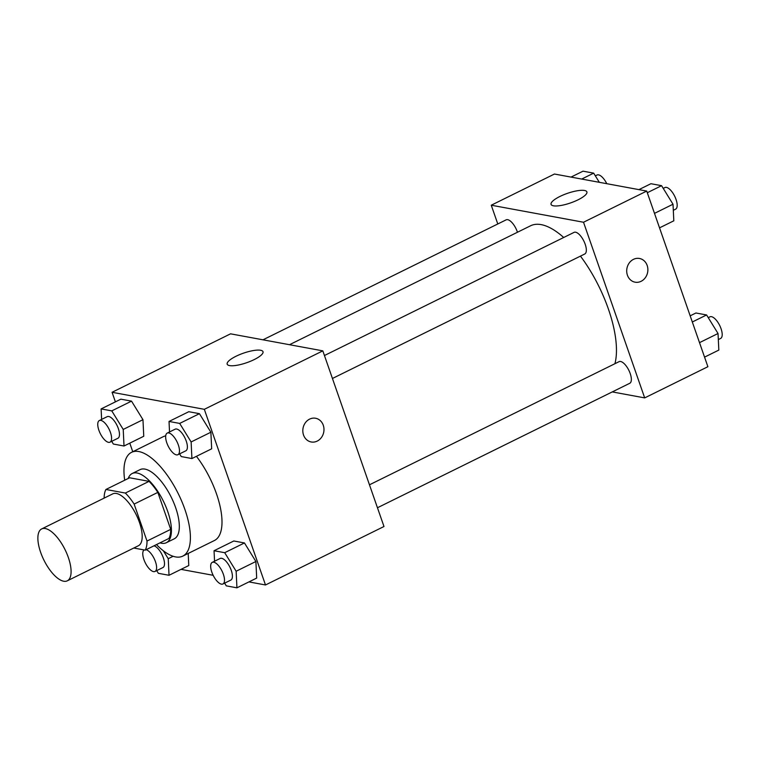 <?xml version="1.0" encoding="UTF-8"?>
<svg xmlns="http://www.w3.org/2000/svg" width="759" height="759" viewBox="0 0 759 759"><rect width="100%" height="100%" fill="white"/><g stroke="black" fill="none" stroke-linecap="round" stroke-linejoin="round"><path stroke-width="1.14" d="M68.319 557.438A28.937 11.793 63.7 0 1 67.285 580.834A28.937 11.793 63.7 0 1 43.908 560.095A28.937 11.793 63.7 0 1 41.679 528.928A28.937 11.793 63.7 0 1 68.319 557.438M41.679 528.928L112.778 493.853A28.937 11.793 63.7 0 1 139.419 522.363A28.937 11.793 63.7 0 1 138.385 545.759L67.285 580.834M105.928 489.47L129.628 477.781L149.049 481.358L125.349 493.056L105.928 489.47A37.352 15.218 63.7 0 0 104.144 498.113M133.783 548.026L145.225 550.142A37.352 15.218 63.7 0 0 147.009 541.053L134.134 504.09A37.352 15.218 63.7 0 0 125.349 493.056M147.009 541.053L170.709 529.365A37.352 15.218 63.7 0 1 168.925 538.444L145.225 550.142M170.709 529.365L157.834 492.392L134.134 504.09M149.049 481.358A37.352 15.218 63.7 0 1 157.834 492.392M159.997 542.856A38.586 15.721 -116.3 0 0 161.515 543.245A38.586 15.721 -116.3 0 0 166.344 542.713A38.586 15.721 -116.3 0 0 163.375 501.158A38.586 15.721 -116.3 0 0 132.208 473.512A38.586 15.721 -116.3 0 0 128.224 478.464M132.208 473.512L140.111 469.612A38.586 15.721 63.7 0 1 175.633 507.619A38.586 15.721 63.7 0 1 174.247 538.814L166.344 542.713M124.704 480.2A57.874 23.576 63.7 0 1 131.573 452.317A57.874 23.576 63.7 0 1 184.854 509.327A57.874 23.576 63.7 0 1 182.786 556.119A57.874 23.576 63.7 0 1 156.477 544.592M196.429 456.32A57.874 23.576 63.7 0 1 216.457 493.739A57.874 23.576 63.7 0 1 214.38 540.531L182.786 556.119M131.573 452.317L163.176 436.719A57.874 23.576 63.7 0 1 165.718 435.875M181.022 569.373L213.165 575.303M248.924 581.906L265.498 584.971L204.323 409.319L112.066 392.289L115.396 401.872M129.78 443.161L132.759 451.728M224.617 583.149L226.277 585.853L236.931 587.827L256.684 578.083L255.897 561.499L244.455 542.951L233.8 540.987L214.047 550.73L214.55 561.233M188.773 565.54L188.204 553.444L188.773 565.54L169.029 575.284L168.242 558.709L163.365 550.806M111.687 441.34L113.357 444.043L124.011 446.007L143.755 436.264L142.967 419.689L131.525 401.141L120.871 399.168L101.118 408.911L101.621 419.414M179.598 453.882L181.259 456.576L191.913 458.55L211.666 448.806L210.879 432.222L199.437 413.674L188.782 411.71L169.029 421.454L169.532 431.956M265.498 584.971L383.988 526.509L322.822 350.857L230.556 333.827L112.066 392.289M229.56 365.591A18.966 5.038 160.8 0 1 227.178 364.168A18.966 5.038 160.8 0 1 243.44 353.172A18.966 5.038 160.8 0 1 263.003 351.692A18.966 5.038 160.8 0 1 250.584 361.227A18.966 5.038 160.8 0 1 229.56 365.591M322.822 350.857L204.323 409.319M311.209 441.975A12.059 10.531 100.5 0 0 317.215 441.093A12.059 10.531 -79.5 0 1 311.209 441.975A12.059 10.531 -79.5 0 1 303.04 428.209A12.059 10.531 -79.5 0 1 315.583 418.256A12.059 10.531 -79.5 0 1 323.951 428.579A12.059 10.531 -79.5 0 1 317.224 441.093A12.059 10.531 100.5 0 0 323.951 428.579A12.059 10.531 100.5 0 0 315.583 418.256M580.455 256.115A84.496 34.43 63.7 0 1 608.386 309.017A84.496 34.43 63.7 0 1 614.923 363.703M289.511 344.709L530.588 225.774A84.496 34.43 63.7 0 1 563.7 237.491M332.442 378.475L584.753 253.999A12.059 4.915 -116.3 0 0 583.823 241.011A12.059 4.915 -116.3 0 0 574.079 232.368L324.454 355.525M369.472 484.802L619.097 361.645A12.059 4.915 63.7 0 1 630.198 373.523A12.059 4.915 63.7 0 1 629.771 383.276L377.46 507.752M262.984 339.814L506.177 219.835A12.059 4.915 63.7 0 1 517.277 231.713A12.059 4.915 63.7 0 1 517.458 232.254M644.685 397.896L583.519 222.245L491.253 205.215L554.459 174.029L646.725 191.069L707.891 366.711L644.685 397.896L612.266 391.91M491.253 205.215L497.79 223.971M578.064 199.816A18.966 5.038 160.8 0 1 551.072 204.38A18.966 5.038 160.8 0 1 567.334 193.384A18.966 5.038 160.8 0 1 586.897 191.904A18.966 5.038 160.8 0 1 578.064 199.816M646.725 191.069L583.519 222.245M647.171 265.451A12.059 10.531 -79.5 0 1 645.359 277.661A12.059 10.531 -79.5 0 1 635.103 282.187A12.059 10.531 -79.5 0 1 626.934 268.411A12.059 10.531 -79.5 0 1 639.486 258.468A12.059 10.531 -79.5 0 1 647.171 265.451M635.103 282.187A12.059 10.531 100.5 0 0 645.359 277.652A12.059 10.531 100.5 0 0 647.161 265.451A12.059 10.531 100.5 0 0 639.476 258.468M659.533 227.852L673.812 220.812L673.015 204.228L661.573 185.68L650.918 183.716L638.926 189.627M673.015 204.228L654.486 213.374M661.573 185.68L647.294 192.729M663.243 188.384L664.931 187.549A12.059 4.915 63.7 0 1 676.032 199.427A12.059 4.915 63.7 0 1 675.595 209.18L673.309 210.309M599.325 182.321L593.671 173.147L583.016 171.173L571.024 177.094M593.671 173.147L581.679 179.058M595.331 175.851L597.02 175.016A12.059 4.915 63.7 0 1 606.783 183.697M704.551 357.128L718.83 350.089L718.033 333.505L706.591 314.957L695.937 312.993L690.168 315.839M718.033 333.505L699.504 342.651M706.591 314.957L692.312 321.996M708.261 317.66L709.95 316.826A12.059 4.915 63.7 0 1 721.05 328.704A12.059 4.915 63.7 0 1 720.614 338.457L718.327 339.586M191.913 458.55L191.126 441.966L179.684 423.418L169.029 421.454M167.236 433.085L175.139 429.186A12.059 4.915 63.7 0 1 186.24 441.064A12.059 4.915 63.7 0 1 185.803 450.818L177.91 454.707A12.059 4.915 63.7 0 1 168.166 446.074A12.059 4.915 63.7 0 1 167.236 433.085A12.059 4.915 63.7 0 1 178.337 444.964A12.059 4.915 63.7 0 1 177.91 454.707M211.666 448.806L210.879 432.222L191.126 441.966M210.879 432.222L199.437 413.674L179.684 423.418M199.437 413.674L188.782 411.71M124.011 446.007L123.224 429.433L111.772 410.885L101.118 408.911M99.334 420.543L107.228 416.653A12.059 4.915 63.7 0 1 118.328 428.531A12.059 4.915 63.7 0 1 117.901 438.275L109.998 442.174A12.059 4.915 63.7 0 1 100.264 433.531A12.059 4.915 63.7 0 1 99.334 420.543A12.059 4.915 63.7 0 1 110.434 432.421A12.059 4.915 63.7 0 1 109.998 442.174M143.755 436.264L142.967 419.689L123.224 429.433M142.967 419.689L131.525 401.141L111.772 410.885M131.525 401.141L120.871 399.168M236.931 587.827L236.144 571.242L224.702 552.694L214.047 550.73M212.254 562.362L220.157 558.463A12.059 4.915 63.7 0 1 231.258 570.341A12.059 4.915 63.7 0 1 230.821 580.085L222.928 583.984A12.059 4.915 63.7 0 1 213.184 575.35A12.059 4.915 63.7 0 1 212.254 562.362A12.059 4.915 63.7 0 1 223.355 574.24A12.059 4.915 63.7 0 1 222.928 583.984M256.684 578.083L255.897 561.499L236.144 571.242M255.897 561.499L244.455 542.951L224.702 552.694M244.455 542.951L233.8 540.987M156.705 570.616L158.375 573.32L169.029 575.284M154.001 545.816A12.059 4.915 63.7 0 1 163.346 557.799A12.059 4.915 63.7 0 1 162.919 567.552L155.016 571.451A12.059 4.915 63.7 0 1 145.405 563.064A12.059 4.915 63.7 0 1 144.144 549.943M173.128 556.29L168.242 558.709M146.098 549.706A12.059 4.915 63.7 0 1 155.453 561.698A12.059 4.915 63.7 0 1 155.016 571.451"/></g></svg>
